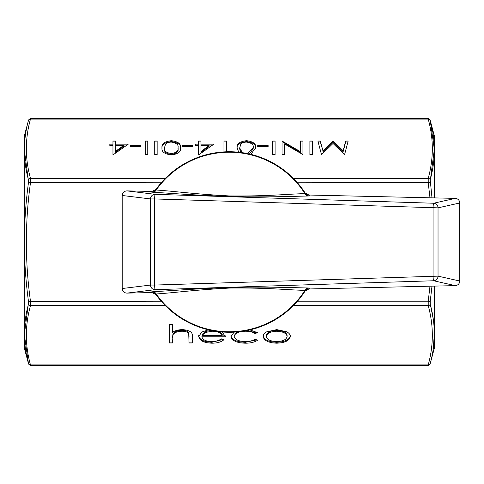<?xml version="1.0" encoding="UTF-8"?>
<svg xmlns="http://www.w3.org/2000/svg" width="484" height="484" viewBox="0 0 484 484"><rect width="100%" height="100%" fill="white"/><g stroke="black" fill="none" stroke-linecap="round" stroke-linejoin="round"><path stroke-width="0.73" d="M152.714 291.767C174.67 290.497 190.309 288.996 230.009 287.538C270.592 286.601 286.31 287.544 308.302 287.986A4.616 3.969 -88.4 0 0 304.95 290.382L305.64 290.237A4.616 4.61 -147.7 0 1 309.427 288.089L308.877 288.966L305.101 291.072L305.64 290.237A90.266 90.266 0 0 1 155.461 293.855L155.902 294.478L152.036 292.542L151.571 291.894A4.616 4.616 144.9 0 1 155.461 293.855L156.175 293.994A4.616 3.957 86.3 0 0 152.714 291.767L151.571 291.894M152.714 192.233A4.616 3.957 -86.3 0 0 156.175 190.006C177.41 191.501 191.979 193.878 229.343 195.935C268.65 196.322 283.255 194.266 304.95 193.618A89.758 89.758 0 0 0 156.175 190.006L155.461 190.145A4.616 4.616 35.1 0 1 151.571 192.106L152.714 192.233C174.597 193.497 190.393 195.016 230.233 196.468C270.405 197.387 286.371 196.456 308.302 196.014L309.427 195.911A4.616 4.61 -32.3 0 1 305.64 193.763L305.101 192.928L308.877 195.034L309.427 195.911M151.571 192.106L152.036 191.458L155.902 189.522L155.461 190.145A90.266 90.266 0 0 1 305.64 193.763L304.95 193.618A4.616 3.969 88.4 0 0 308.302 196.014M24.273 347.911A2.051 2.051 0 0 1 24.2 347.379L24.2 136.621A2.051 2.051 0 0 1 24.273 136.089L24.273 347.911L28.592 364.041L30.577 365.559L428.11 365.565L428.219 364.882C433.688 345.14 433.688 325.399 428.219 305.664L428.219 301.217L430.203 301.478L430.203 304.158C435.667 324.05 435.667 343.882 430.203 363.635L430.203 363.635A2.051 1.761 -165.3 0 1 428.219 364.882L30.468 364.882L30.577 365.565M434.414 286.104L434.414 347.911A2.051 2.051 0 0 0 434.487 347.379L434.487 309.476M434.414 197.895L434.414 136.089A2.051 2.051 0 0 1 434.487 136.621L434.487 197.902M431.994 286.159L430.203 301.478M433.271 348.68L434.342 333.954M433.253 319.059L430.554 305.543M28.133 305.543L24.345 334.644L28.483 363.635C23.02 343.888 23.02 324.062 28.483 304.158L28.483 301.478C25.803 281.7 24.418 261.874 24.345 242C24.424 222.114 25.803 202.282 28.483 182.522L28.483 179.842C23.02 159.95 23.02 140.118 28.483 120.365L28.483 120.365A2.051 1.761 -165.3 0 1 30.468 119.118C24.999 138.86 24.999 158.601 30.468 178.336L30.468 182.783C24.999 222.259 24.999 261.741 30.468 301.217L30.468 305.664C24.999 325.399 24.999 345.14 30.468 364.882A2.051 1.761 -14.7 0 1 28.483 363.635M300.497 141.038L302.93 141.038L302.93 154.608L284.489 143.923L284.489 154.608L282.057 154.608L282.057 141.038L300.497 151.692L300.497 141.038M268.136 145.557L268.136 146.948L257.7 146.948L257.7 145.557L268.136 145.557M226.385 141.927L223.953 141.927L223.953 151.897L223.953 141.038L226.385 141.038L226.385 151.782M192.983 145.557L192.983 146.948L182.547 146.948L182.547 145.557L192.983 145.557M157.149 141.038L157.149 154.608L154.711 154.608L154.711 141.038L157.149 141.038M140.796 145.557L140.796 146.948L130.359 146.948L130.359 145.557L140.796 145.557M345.709 141.038L348.165 141.038L344.578 154.608L333.028 143.47L321.497 154.608L317.891 141.038L320.341 141.038L322.937 150.802L332.732 141.038L333.282 141.038L343.12 150.82L345.709 141.038L345.709 141.927L347.929 141.927M128.266 144.165L112.96 154.953L112.96 145.557L109.826 145.557L109.826 144.165L112.96 144.165L112.96 141.038L115.398 141.038L115.398 144.165L128.266 144.165M147.753 141.038L147.753 154.608L145.315 154.608L145.315 141.038L147.753 141.038M171.384 140.687C178.221 141.594 181.246 143.966 180.459 147.814C181.258 151.667 178.239 154.045 171.384 154.953C164.463 154.063 161.341 151.686 162.019 147.814C161.341 143.948 164.463 141.576 171.384 140.687L171.384 141.576C178.221 142.477 181.246 144.855 180.459 148.703M213.861 144.165L198.549 154.953L198.549 145.557L195.421 145.557L195.421 144.165L198.549 144.165L198.549 141.038L200.987 141.038L200.987 144.165L213.861 144.165M238.685 152.224L237.172 147.814C236.494 143.948 239.616 141.576 246.537 140.687C253.374 141.594 256.399 143.966 255.612 147.814L250.827 154.329M275.094 141.038L275.094 154.608L272.661 154.608L272.661 141.038L275.094 141.038M312.325 141.038L312.325 154.608L309.887 154.608L309.887 141.038L312.325 141.038M249.877 329.894L257.651 332.689L254.953 333.53C252.527 331.982 249.345 331.219 245.4 331.225C238.727 331.395 234.982 333.107 234.177 336.368C234.964 339.665 238.715 341.408 245.424 341.583C249.327 341.571 252.503 340.803 254.953 339.284L257.651 340.167C254.62 342.218 250.531 343.229 245.376 343.192C236.761 342.968 231.951 340.736 230.953 336.513L234.135 332.133M169.279 342.962L169.279 324.552L172.504 324.552L172.504 332.326C174.978 330.608 178.306 329.707 182.486 329.616C189.704 330.197 192.977 332.417 192.293 336.265L192.293 342.962L189.069 342.962L188.699 333.809C187.756 332.091 185.493 331.231 181.917 331.225C177.404 331.383 174.428 332.544 173 334.698L172.504 342.962L169.279 342.962M266.769 331.788L276.763 329.616L286.734 331.776C289.129 333.101 290.327 334.656 290.327 336.44C289.565 340.597 285.046 342.847 276.763 343.192C268.469 342.853 263.937 340.603 263.175 336.44C263.175 334.662 264.373 333.107 266.769 331.788M222.223 331.982L225.429 336.749L201.955 336.749C202.445 339.714 205.639 341.323 211.532 341.583C215.761 341.547 218.986 340.627 221.188 338.824L224.05 339.574C221.436 341.97 217.395 343.174 211.931 343.192C203.746 342.847 199.347 340.597 198.736 336.44L201.755 332.06L208.495 329.822M305.101 291.072L308.877 288.966L455.275 285.627L433.597 280.756L155.152 289.668L126.953 293.116L152.036 292.542L155.902 294.478M309.427 288.089L308.302 287.986M155.902 189.522L152.036 191.458L126.953 190.884L155.152 194.332L433.597 203.244L455.275 198.373L308.877 195.034L305.101 192.928M24.345 150.046L28.133 178.457M430.554 178.457L434.342 149.356L430.203 120.365C435.667 140.112 435.667 159.938 430.203 179.842L431.994 197.841M429.986 197.799L428.219 182.783L428.219 178.336C433.688 158.601 433.688 138.86 428.219 119.118L428.11 118.435L30.577 118.435L30.468 119.118L428.219 119.118A2.051 1.761 -14.7 0 1 430.203 120.365M430.203 304.158A2.051 1.761 165.3 0 1 428.219 305.664L293.334 305.664M297.466 182.783L430.203 182.522M293.334 178.336L428.219 178.336A2.051 1.761 14.7 0 1 430.203 179.842M28.483 304.158A2.051 1.761 14.7 0 0 30.468 305.664L165.353 305.664M28.483 301.478L161.22 301.217M28.483 182.522L161.22 182.783M165.353 178.336L30.468 178.336A2.051 1.761 165.3 0 0 28.483 179.842M304.95 290.382C283.388 289.722 268.947 287.726 229.997 288.041C192.033 290.079 177.652 292.493 156.175 293.994A89.758 89.758 0 0 0 304.95 290.382M459.776 202.977C459.516 200.231 458.009 198.7 455.275 198.373L455.275 198.373C457.537 198.549 459.001 199.741 459.679 201.943L459.8 281.022C459.51 283.793 458.003 285.33 455.275 285.627C458.009 285.306 459.51 283.769 459.776 281.022L459.776 202.977L438.032 207.854L438.032 276.146L459.776 281.022M122.228 288.518L150.518 285.058A4.616 4.495 83 0 0 155.152 289.668A4.616 0.399 -91.8 0 1 154.614 285.058L438.032 276.146A4.616 4.562 -77.4 0 1 433.597 280.756A4.616 0.399 -91.8 0 1 433.065 276.146L433.065 207.854A4.616 0.399 -88.2 0 1 433.597 203.244A4.616 4.562 -102.6 0 1 438.032 207.854L154.614 198.942A4.616 0.399 -88.2 0 1 155.152 194.332A4.616 4.495 97 0 0 150.518 198.942L122.18 195.482L122.228 288.518C122.531 291.362 124.11 292.899 126.953 293.116L126.953 293.116C124.128 292.959 122.537 291.422 122.18 288.518L122.18 195.482C122.543 192.578 124.134 191.041 126.953 190.884C124.11 191.101 122.537 192.632 122.228 195.482M172.504 342.073L169.279 342.073L169.279 324.552M172.504 324.552L172.504 331.437M192.293 336.265L192.293 342.073L189.069 342.073M188.699 333.809L189.069 336.791M188.699 332.919C187.756 331.201 185.493 330.342 181.917 330.342L181.917 331.225M181.917 330.342C177.404 330.499 174.428 331.655 173 333.815L173 334.698M173 333.815L172.504 337.336M290.327 335.551C289.565 339.707 285.046 341.958 276.763 342.303L276.763 343.192M276.763 342.303C268.469 341.964 263.937 339.714 263.175 335.551M287.103 336.453L287.103 335.563C286.522 332.399 283.067 330.657 276.751 330.342C270.429 330.657 266.974 332.393 266.394 335.563L266.394 336.453C266.974 339.611 270.429 341.323 276.751 341.583C283.067 341.317 286.522 339.611 287.103 336.453C286.522 333.288 283.067 331.546 276.751 331.225C270.429 331.54 266.974 333.282 266.394 336.453M276.751 330.342L276.751 331.225M256.804 332.066L254.953 332.641L254.953 333.53M254.953 332.641L247.518 330.415M245.4 330.826L245.4 331.225M237.196 331.921L234.177 335.479L234.177 336.368M256.768 339.877L245.376 342.303L245.376 343.192M245.376 342.303C236.761 342.079 231.951 339.853 230.953 335.624M223.245 339.363L211.931 342.303L211.931 343.192M211.931 342.303C203.746 341.958 199.347 339.707 198.736 335.551M225.338 335.86L201.955 335.86L201.955 336.749M210.945 330.366L205.416 331.57L202.294 334.25L202.294 335.14L222.21 335.14C220.777 332.635 217.431 331.328 212.18 331.225L205.416 332.46L202.294 335.14M222.21 335.14L222.21 334.25L219.47 331.721M205.416 331.57L205.416 332.46M212.18 330.614L212.18 331.225M318.127 141.927L320.341 141.927L320.341 141.038M320.341 141.927L322.937 150.802M322.937 151.686L332.732 141.927L332.732 141.038M332.732 141.927L333.282 141.927L333.282 141.038M333.282 141.927L343.12 151.71L343.12 150.82M343.12 151.71L345.709 141.927M112.96 154.953L112.96 146.446M109.826 145.557L109.826 145.055L112.96 145.055L112.96 144.165M112.96 141.927L115.398 141.927M127.05 145.055L115.398 145.055L115.398 144.165M115.398 151.45L115.398 152.339L123.487 146.446L123.487 145.557L115.398 145.557L115.398 151.45L123.487 145.557M130.359 146.948L130.359 146.446L140.796 146.446L140.796 146.948M145.315 154.608L145.315 141.927L147.753 141.927L147.753 154.608M154.711 154.608L154.711 141.927L157.149 141.927L157.149 154.608M162.019 148.703C161.341 144.837 164.463 142.459 171.384 141.576M164.451 147.82L164.451 148.709C163.834 151.704 166.115 153.616 171.306 154.45C176.539 153.628 178.778 151.716 178.021 148.709L178.021 147.82C178.778 144.813 176.539 142.901 171.306 142.078C168.371 142.211 166.429 142.992 165.48 144.407L164.451 147.82C163.834 150.814 166.115 152.726 171.306 153.561C176.539 152.744 178.778 150.827 178.021 147.82M171.306 154.45L171.306 153.561M182.547 146.948L182.547 146.446L192.983 146.446L192.983 146.948M198.549 154.953L198.549 146.446M195.421 145.557L195.421 145.055L198.549 145.055L198.549 144.165M198.549 141.927L200.987 141.927M212.639 145.055L200.987 145.055L200.987 144.165M200.987 151.45L200.987 152.339L209.076 146.446L209.076 145.557L200.987 145.557L200.987 151.45L209.076 145.557M237.172 148.703C236.494 144.837 239.616 142.459 246.537 141.576L246.537 140.687M246.537 141.576C253.374 142.477 256.399 144.855 255.612 148.703M247.251 153.531L253.174 147.82C253.931 144.813 251.692 142.901 246.459 142.078C243.525 142.211 241.583 142.992 240.633 144.407L239.61 148.709L240.923 152.484M249.454 154.003L253.174 148.709L253.174 147.82M239.61 147.82L242.393 152.684M257.7 146.948L257.7 146.446L268.136 146.446L268.136 146.948M272.661 154.608L272.661 141.927L275.094 141.927L275.094 154.608M300.497 141.927L302.93 141.927L302.93 154.608M284.489 144.813L284.489 154.608M282.057 154.608L282.057 141.927L282.608 141.927L282.608 141.038M282.608 141.927L300.497 152.581L300.497 151.692M309.887 154.608L309.887 141.927L312.325 141.927L312.325 154.608M455.275 285.627L308.877 288.966M126.953 190.884L152.036 191.458M155.461 190.145A90.266 90.266 0 0 1 305.64 193.763M297.466 301.217L428.219 301.217L429.986 286.201M154.614 198.942L154.614 285.058L150.518 285.058L150.518 198.942L154.614 198.942M305.64 290.237A90.266 90.266 0 0 1 229.343 332.266M152.036 292.542L126.953 293.116M434.414 347.911L430.094 364.041L428.11 365.559M24.273 136.089L28.592 119.959L30.577 118.441M434.414 136.089L430.094 119.959L428.11 118.441M455.275 198.373L308.877 195.034"/></g></svg>
